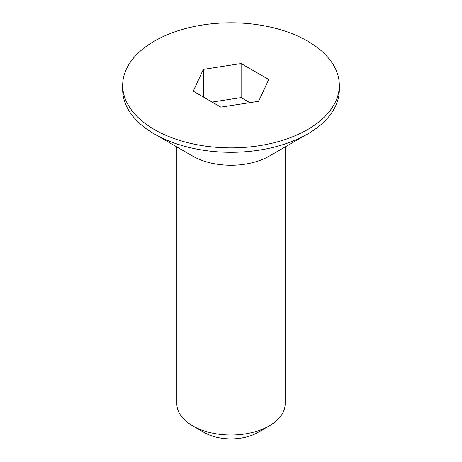 <?xml version="1.0" encoding="UTF-8"?>
<svg xmlns="http://www.w3.org/2000/svg" width="462" height="462" viewBox="0 0 462 462"><rect width="100%" height="100%" fill="white"/><g stroke="black" fill="none" stroke-linecap="round" stroke-linejoin="round"><path stroke-width="0.69" d="M154.4 133.98L192.7 156.092A54.164 31.272 0 0 0 269.3 156.092L307.594 133.986A108.322 62.537 180 0 1 154.4 133.98A108.322 62.537 180 0 1 122.678 89.761L122.678 85.337A108.322 62.537 180 0 1 154.406 41.118A108.322 62.537 180 0 1 272.453 27.558A108.322 62.537 180 0 1 339.322 85.337A108.322 62.537 180 0 1 307.594 129.562A108.322 62.537 180 0 1 189.547 143.116A108.322 62.537 180 0 1 122.678 85.337M257.808 432.49L269.3 425.854L257.808 432.49A37.913 21.887 180 0 1 204.192 432.49L192.7 425.854A54.164 31.272 0 0 0 269.3 425.854L269.3 425.854A54.164 31.272 0 0 0 285.164 403.742L285.164 146.933M176.836 146.933L176.836 403.742A54.164 31.272 0 0 0 192.7 425.854M269.3 156.092L307.6 133.98A108.322 62.537 180 0 1 307.594 133.986A108.322 62.537 180 0 0 339.322 89.761L339.322 85.337M220.882 107.138L258.639 101.294L268.757 79.499L241.118 63.542L203.361 69.381L193.243 91.181L220.882 107.138M203.361 97.02L203.361 69.381M249.878 102.651L241.118 97.592L212.122 102.079M241.118 97.592L241.118 63.542"/></g></svg>
